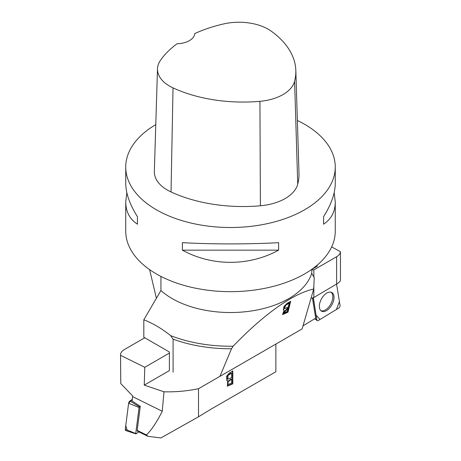 <?xml version="1.0" encoding="UTF-8"?>
<svg xmlns="http://www.w3.org/2000/svg" width="461" height="461" viewBox="0 0 461 461"><rect width="100%" height="100%" fill="white"/><g stroke="black" fill="none" stroke-linecap="round" stroke-linejoin="round"><path stroke-width="0.69" d="M312.391 297.892L315.704 318.148L303.01 325.869M331.661 246.9L340.449 251.718L340.46 280.109C340.402 281.216 339.123 282.524 336.622 284.028L313.855 297.506L313.855 286.235M311.878 269.777L313.855 269.875L336.622 256.731A13.098 7.56 180 0 0 340.449 251.718M313.855 277.015L313.855 269.875M313.855 297.506L311.014 298.25M330.935 292.176A10.534 5.918 -61.3 0 1 330.768 304.076A10.534 5.918 -61.3 0 1 320.827 310.622M313.336 298.371L316.868 319.986A2.08 1.17 118.7 0 0 317.197 320.602A2.08 1.17 118.7 0 0 318.274 320.533L338.622 308.155A2.08 1.17 118.7 0 0 340.028 305.303L336.559 284.068L339.411 301.54L336.426 309.492L319.974 319.496L316.079 315.168L313.359 297.639A2.08 1.17 118.7 0 0 313.336 298.371L312.598 297.835M332.295 304.012A10.643 5.981 118.7 0 0 331.54 292.378A10.643 5.981 118.7 0 0 321.069 299.667A10.643 5.981 118.7 0 0 321.323 311.025A10.643 5.981 118.7 0 0 332.295 304.012M173.088 372.148L173.088 339.169L170.656 335.631C161.73 328.532 152.781 323.253 143.815 319.796L143.815 337.239L169.383 352.002L169.383 370.609L144.247 385.119L164.007 391.81C175.555 392.098 187.057 391.066 198.512 388.709L198.512 416.796L160.883 437.95L147.883 436.313L137.459 431.179A1.308 0.697 116.2 0 1 137.199 430.384L140.282 406.32L132.111 401.012L132.687 395.976L120.776 383.569L120.54 354.895A13.098 7.56 180 0 1 124.378 349.547L144.754 337.78M147.883 436.313L146.437 434.936C151.485 430.113 156.752 422.218 162.232 411.241L132.67 396.667M144.247 385.119L144.783 367.279L120.563 355.333L120.776 383.569M164.007 391.81L162.232 411.241M120.563 355.333A13.098 7.56 180 0 1 120.54 354.895M144.783 367.279L169.383 353.074M198.512 416.796L211.046 409.161L275.868 371.739L275.868 344.073M198.512 388.709L219.989 376.309M232.811 383.846L227.348 386.18L227.769 380.751L226.881 380.619L226.449 376.481L229.417 372.972L232.811 371.013L232.811 383.846L232.436 383.627L232.436 370.8M231.635 383.01L231.635 379.126L231.261 378.913L227.613 381.685L227.769 384.359L228.137 384.572L231.635 383.01M231.635 377.617L231.635 373.203L231.261 372.989L228.247 374.793L228.616 375.006L227.941 375.75L227.832 379.253L231.635 377.617M231.635 373.203L228.616 375.006M227.832 379.253L227.457 379.04L227.573 375.536L228.247 374.793M227.175 386.053L232.436 383.627M227.769 380.751L226.708 380.492M231.635 379.126L227.982 381.904L228.137 384.572M140.282 406.32L139.429 406.896A0.547 0.288 116.2 0 0 139.084 407.501L135.747 433.519A0.547 0.288 116.2 0 0 136.099 433.807L138.922 431.899M135.88 433.859L125.772 430.574A2.08 1.101 -63.8 0 1 125.283 429.283L128.619 403.266A2.08 1.101 -63.8 0 1 129.95 400.966L132.324 399.359L128.619 403.271L125.744 425.687L127.127 430.032M143.815 319.796L160.935 290.505A82.502 47.633 0 0 0 246.479 311.63A82.502 47.633 0 0 0 311.699 273.321L314.246 277.666L313.693 289.018C290.171 294.233 259.364 318.839 233.151 346.211L231.497 348.775L219.937 376.343M313.693 289.018L302.128 328.912L219.978 376.343M287.998 312.178L282.599 314.563L284.218 309.988L283.354 309.878L284.028 306.346L287.295 303.234L290.684 301.281L287.998 312.178L287.635 311.867L290.176 301.575M317.185 265.144L317.185 266.256L311.907 269.305M173.088 339.169A107.384 61.999 0 0 0 231.497 348.775M170.656 335.631A106.681 61.59 0 0 0 233.151 346.211M160.935 276.404L160.935 290.505M311.913 269.247L311.699 273.321M125.738 167.026L125.738 183.426C125.813 193.257 129.714 204.361 137.441 216.722L137.441 224.207C129.714 219.131 125.813 211.708 125.738 201.947L125.738 231.18A104.762 60.483 0 0 0 156.423 273.949A104.762 60.483 0 0 0 270.59 287.059A104.762 60.483 0 0 0 335.262 231.18L335.262 201.947C335.187 211.708 331.286 219.131 323.559 224.207L323.559 216.722C331.286 204.361 335.187 193.257 335.262 183.426L335.262 167.026A104.762 60.483 180 0 1 230.5 227.509A104.762 60.483 180 0 1 125.738 167.026A104.762 60.483 180 0 1 155.783 124.626M149.589 269.599L156.4 298.244M288.269 306.991L289.191 303.24L288.834 302.929L285.803 304.727L286.166 305.038L285.411 305.724L284.512 308.668L288.269 306.991M289.191 303.24L286.166 305.038M284.512 308.668L284.155 308.357L285.054 305.413L285.803 304.727M287.14 311.567L287.952 308.276L287.589 307.965L283.325 312.852L283.682 313.163L287.14 311.567M282.449 314.367L287.635 311.867M284.218 309.988L283.204 309.683M287.952 308.276L283.682 313.163M297.368 120.465A104.762 60.483 180 0 1 304.577 124.257A104.762 60.483 180 0 1 335.262 167.026M182.383 250.156L182.383 242.67C212.014 244.313 248.986 244.313 278.617 242.67L278.617 250.156C248.986 266.406 212.014 266.406 182.383 250.156L278.617 250.156M334.162 192.686L335.262 201.947M125.738 201.947L126.838 192.686M295.829 70.481L298.987 173.1A115.238 66.534 180 0 1 297.72 184.193A44.527 25.707 180 0 1 260.402 205.779A115.238 66.534 180 0 1 171.043 191.955A44.527 25.707 180 0 1 154.343 171.423L157.501 68.81A41.369 23.88 180 0 1 160.353 60.506A112.081 64.707 180 0 1 177.162 43.732A18.336 10.586 180 0 0 194.738 33.59A112.081 64.707 180 0 1 223.931 23.868A41.369 23.88 180 0 1 271.27 31.192A112.081 64.707 180 0 1 295.829 70.481A112.081 64.707 180 0 1 294.596 81.274A41.369 23.88 180 0 1 259.923 101.328A112.081 64.707 180 0 1 173.019 87.884A41.369 23.88 180 0 1 157.501 68.81M323.559 216.722L323.559 224.207M137.441 224.207L137.441 216.722M336.622 284.028L336.622 256.731M314.955 318.603L316.868 319.986M137.199 430.384L146.437 434.936M227.941 375.75L227.573 375.536M139.084 407.501L128.619 403.266M125.283 429.283L135.747 433.519M129.95 400.966L139.429 406.896M285.411 305.724L285.054 305.413M294.596 81.274L297.72 184.193M259.923 101.328L260.402 205.779M173.019 87.884L171.043 191.955M314.73 318.735L317.197 320.602"/></g></svg>
